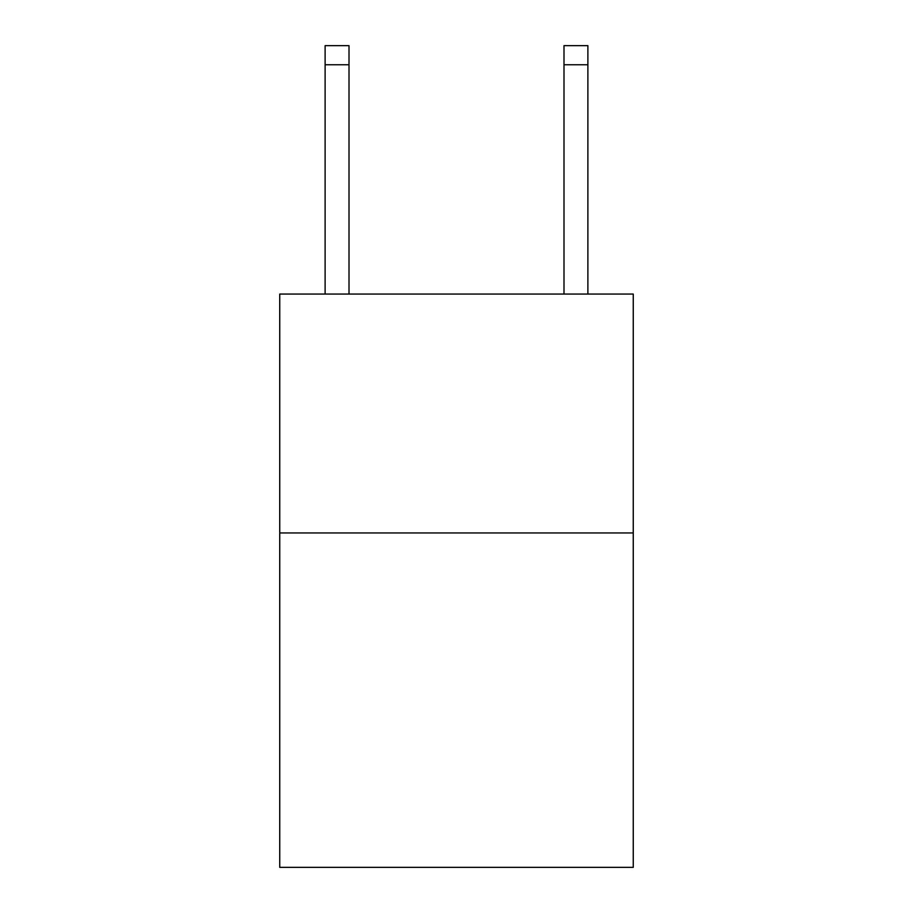 <?xml version="1.0" encoding="UTF-8"?>
<svg xmlns="http://www.w3.org/2000/svg" width="913" height="913" viewBox="0 0 913 913"><rect width="100%" height="100%" fill="white"/><g stroke="black" fill="none" stroke-linecap="round" stroke-linejoin="round"><path stroke-width="1.37" d="M633.257 532.941L633.257 867.35L279.743 867.35L279.743 294.066L633.257 294.066L633.257 532.941L279.743 532.941M349.006 294.066L349.006 64.755L325.119 64.755L325.119 45.65L349.006 45.65L349.006 64.755M325.119 294.066L325.119 64.755M587.881 294.066L587.881 45.65L563.994 45.65L563.994 294.066M563.994 64.755L587.881 64.755"/></g></svg>
